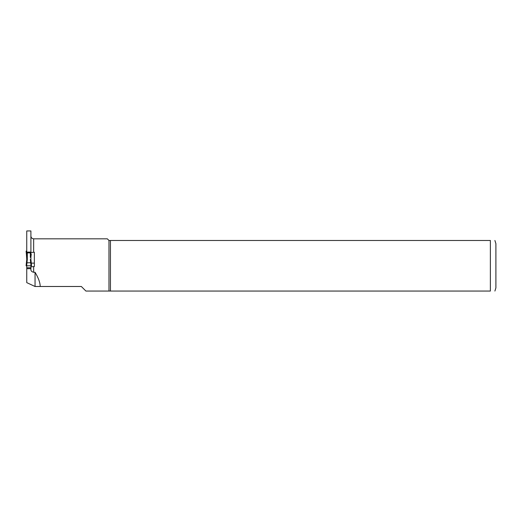 <?xml version="1.0" encoding="UTF-8"?>
<svg xmlns="http://www.w3.org/2000/svg" width="522" height="522" viewBox="0 0 522 522"><rect width="100%" height="100%" fill="white"/><g stroke="black" fill="none" stroke-linecap="round" stroke-linejoin="round"><path stroke-width="0.78" d="M26.752 265.77L26.752 267.76L30.902 267.76L30.902 265.77M30.707 262.729L26.394 262.801L26.1 265.77L26.648 265.77L27.307 259.447L26.752 259.604L26.752 252.883L30.902 252.883L30.902 259.604L30.348 259.447L31.007 265.77L31.555 265.77L31.261 262.801L30.72 262.729M30.902 259.617L31.261 262.801L30.902 259.617M26.752 257.261L26.394 254.064L26.752 259.617L26.1 265.77M26.648 265.77L31.007 265.77M26.752 251.108L26.1 251.108L26.394 254.064M26.681 251.108L26.752 251.911M31.261 254.07L30.902 257.268M30.902 253.672L30.902 230.946L26.752 230.946L26.752 253.672M26.752 262.716L26.752 259.617M26.752 268.68L26.752 282.63L35.046 286.493L40.201 286.493C40.174 282.702 38.458 277.958 35.046 272.275L33.662 272.275C31.751 271.818 30.831 270.892 30.902 269.482L30.902 268.68L26.752 268.68L26.752 267.76M30.902 252.517L34.354 252.23L34.354 266.533L30.902 266.833M85.902 291.054L108.974 291.054L85.902 291.054L81.341 286.493L40.201 286.493M110.455 240.479L108.974 240.479L108.974 291.054L490.373 291.054C496.866 291.054 496.866 291.054 490.373 291.054L490.373 240.479L110.455 240.479L110.455 291.054M108.974 240.479L107.317 238.822L33.662 238.822L33.662 252.23M30.902 267.76L30.902 268.68M495.9 287.876L495.9 243.657L495.9 287.876L494.895 291.054M490.373 240.479C496.866 240.479 496.866 240.479 490.373 240.479M30.902 252.113L26.752 252.113M35.046 272.275L35.046 286.493M34.354 263.134L31.294 263.134M27.307 259.447L27.307 252.942M30.348 252.942L30.348 257.431M31.261 254.064L30.902 257.261M33.662 266.533L33.662 272.275M26.752 259.604L26.394 262.801M31.555 265.77L31.261 262.801M26.394 254.07L26.1 251.108M33.662 238.822C31.986 238.658 31.066 237.738 30.902 236.055M494.895 240.479L495.9 243.657"/></g></svg>
